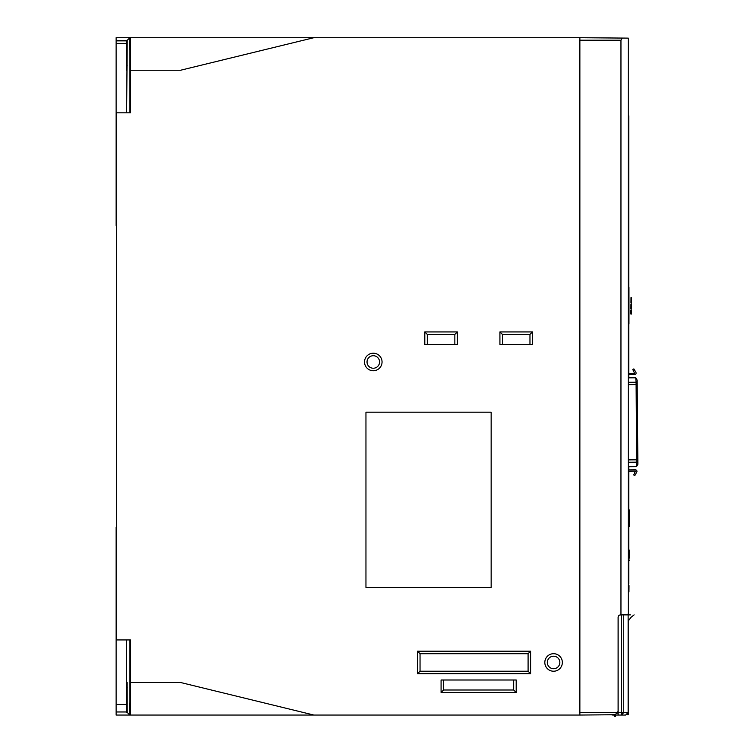 <?xml version="1.0" encoding="UTF-8"?>
<svg xmlns="http://www.w3.org/2000/svg" width="754" height="754" viewBox="0 0 754 754"><rect width="100%" height="100%" fill="white"/><g stroke="black" fill="none" stroke-linecap="round" stroke-linejoin="round"><path stroke-width="1.13" d="M629.034 525.067L629.053 523.201M628.506 585.528L628.45 591.928L628.949 591.937L629.006 585.594L628.506 585.509M628.751 557.319L629.26 556.537L628.751 556.829M629.251 557.319L628.751 561.315M628.751 560.476L629.222 560.486M629.024 525.547L629.524 526.424L629.562 522.136L629.062 522.126L629.024 525.547L629.533 525.547M629.034 524.765L629.533 524.765M629.072 520.42L629.562 521.259L629.609 516.471L629.1 517.253L629.072 520.42L629.571 520.42M629.1 517.253L629.599 517.253M628.751 562.484L628.751 566.49M629.138 512.833L629.119 515.397L629.618 515.406L629.665 510.034L629.166 510.034L629.138 512.833L629.637 512.843M629.166 510.034L629.665 510.034M628.817 550.1L628.77 555.462L629.27 555.462L629.317 550.1L628.817 550.1L629.317 550.1M628.45 591.852L628.949 591.852L628.45 591.852M628.506 585.594L629.006 585.594M628.487 587.3L628.987 587.309M628.478 588.101L628.987 588.111M628.478 588.393L628.977 588.403M630.994 300.431L630.966 302.995L631.475 302.995L631.522 297.632L631.013 297.623L630.994 300.431L631.494 300.431M631.013 297.623L631.522 297.632M630.957 304.06L630.919 308.848L631.418 308.848L631.466 304.069L630.957 304.06M630.957 304.842L631.456 304.852M630.928 308.009L631.428 308.009M630.909 310.017L630.872 314.013L631.371 314.022L631.409 310.017L630.909 310.017M634.604 374.578L628.252 374.625L634.604 374.578A1.499 1.499 0 0 0 635.886 372.306L633.869 368.885L632.794 369.517L634.595 373.324L628.252 373.381M628.252 471.165L635.452 471.099L633.709 474.935L634.802 475.548L636.762 472.089A1.499 1.499 0 0 0 635.443 469.846L630.683 469.893M634.802 475.548L636.762 472.089M635.443 469.846L628.252 469.912M628.252 377.848L635.745 377.782L636.074 382.08L637.187 385.002L637.139 380.176L635.745 377.782M628.252 462.24L636.753 462.164L636.074 382.08M637.177 383.833L637.875 464.21L636.527 466.622L628.252 466.698M636.753 462.164L636.527 466.622M637.846 460.553L636.772 462.315M628.252 714.622L628.252 620.938L628.252 714.622L627.008 714.632L628.252 714.622M628.252 614.887L628.252 614.218L620.957 614.84L620.957 40.207L622.248 38.077L628.252 38.124L628.252 614.887M621.993 614.821L623.049 614.868M620.58 614.887L621.428 614.887L621.428 715.046L618.11 715.046L618.11 617.394A2.507 2.507 0 0 1 620.617 614.887L619.863 615L620.957 614.84L620.957 40.207L622.248 38.077L579.873 37.7L579.873 715.046L614.962 714.735L617.564 712.539L618.11 711.145A5.005 5.005 159.7 0 1 617.026 713.312M313.871 715.046L130.395 715.046L130.395 682.493L180.536 682.493L313.871 715.046L579.873 715.046L614.962 714.735L617.564 712.539L579.374 712.539L579.374 40.207L620.957 40.207L579.873 40.207M628.252 290.045L628.959 291.185L628.959 287.453L628.252 286.397M628.252 325.002L628.959 323.862L628.959 319.036L628.252 321.345M628.959 291.185L628.959 320.205M628.252 578.45L628.751 578.45L628.751 499.827L628.252 499.827M313.871 37.7L180.536 70.254L130.395 70.254L130.395 37.7L579.873 37.7M373.287 368.235A6.258 6.258 0 0 0 379.554 361.977A6.258 6.258 0 0 0 373.287 355.718A6.258 6.258 0 0 1 379.554 361.977A6.258 6.258 0 0 1 373.287 368.235A6.258 6.258 0 0 1 367.028 361.977A6.258 6.258 0 0 1 373.287 355.718M553.587 668.723A6.258 6.258 0 0 0 559.845 662.464A6.258 6.258 0 0 0 553.587 656.206A6.258 6.258 0 0 1 559.845 662.464A6.258 6.258 0 0 1 553.587 668.723A6.258 6.258 0 0 1 547.319 662.464A6.258 6.258 0 0 1 553.587 656.206M130.395 682.493L130.395 639.929L116.625 639.929L116.625 112.817L130.395 112.817L130.395 70.254M365.954 412.184L491.156 412.184L491.156 587.47L365.954 587.47L365.954 412.184M373.287 370.742A8.765 8.765 0 0 1 364.531 361.977A8.765 8.765 0 0 1 373.287 353.211A8.765 8.765 0 0 1 382.052 361.977A8.765 8.765 0 0 1 373.287 370.742M553.587 671.23A8.765 8.765 0 0 1 544.822 662.464A8.765 8.765 0 0 1 553.587 653.699A8.765 8.765 0 0 1 562.352 662.464A8.765 8.765 0 0 1 553.587 671.23M530.599 673.727L530.599 651.192L417.537 651.192L417.537 673.727L530.599 673.727L528.092 671.23L420.044 671.23L417.537 673.727M532.475 331.93L499.921 331.93L499.921 344.446L532.475 344.446L532.475 331.93L529.968 334.427L529.968 344.446M457.348 344.446L457.348 331.93L424.804 331.93L424.804 344.446L457.348 344.446M441.081 679.995L441.081 692.511L516.198 692.511L516.198 679.995L441.081 679.995M579.374 37.7L628.252 38.124L628.252 614.218L619.863 615M628.252 115.824L628.751 115.824L628.751 287.104M628.751 578.45L628.751 583.832L628.252 583.832M628.751 499.827L628.751 471.156M628.751 469.912L628.751 466.688M628.751 377.839L628.751 374.625M628.751 373.371L628.751 324.286M618.11 715.046L613.106 715.046A5.005 5.005 0 0 1 611.456 714.764M579.873 712.53L617.564 712.539L618.11 711.154M620.617 614.887L628.129 614.887L628.129 712.539L618.11 712.539M628.129 712.539L625.622 715.046L621.428 715.046L623.746 712.539L623.746 614.887M624.369 614.887L620.928 614.84M628.129 614.887L630.306 614.887M615.613 715.046L615.613 716.3L614.359 716.3L614.359 715.046M530.599 651.192L528.092 653.699L528.092 671.23M420.044 671.23L420.044 653.699L528.092 653.699M417.537 651.192L420.044 653.699M502.428 344.446L502.428 334.427L529.968 334.427M499.921 331.93L502.428 334.427M427.301 344.446L427.301 334.427L454.851 334.427L454.851 344.446M424.804 331.93L427.301 334.427M457.348 331.93L454.851 334.427M513.691 679.995L513.691 690.004L443.578 690.004L443.578 679.995M516.198 692.511L513.691 690.004M441.081 692.511L443.578 690.004M130.395 715.046L116.125 715.046L116.125 527.244L116.625 527.244M116.125 639.929L126.644 639.929L126.644 712.407L127.209 712.407L127.124 682.493L126.644 682.493L126.644 687.507L127.209 687.507M116.625 225.503L116.125 225.503L116.125 112.817L126.644 112.817L127.209 40.348L129.848 37.7L129.5 44.486L130.395 44.486M130.395 702.53L129.5 703.114L129.5 708.26L130.395 708.26M129.5 708.26L129.848 715.046L127.209 712.407M130.395 708.788L129.848 708.788M129.895 112.817L129.895 50.216L130.395 50.216M129.895 702.53L129.895 639.929M129.5 44.486L129.5 49.632L130.395 49.632M129.5 49.632L129.895 50.216M129.5 703.114L130.395 703.114M116.125 711.964L126.644 711.964L126.644 687.507M126.644 693.133L126.644 706.913M116.125 112.817L116.125 37.7L130.395 37.7M130.395 43.958L129.848 43.958M116.125 40.528L127.209 40.348M116.125 43.374L126.644 43.374L126.644 40.867L126.644 52.723L126.644 40.528M126.644 43.374L126.644 70.254M127.209 65.249L126.644 65.249L126.644 59.613M126.644 40.773L116.125 40.773M628.789 552.899L629.288 552.899M628.468 590.128L628.968 590.128M636.056 382.231L628.252 382.297M637.837 459.374L636.753 459.384M636.734 459.817L628.252 459.893M628.252 384.644L636.074 384.578M636.103 385.011L637.187 385.002M628.959 319.036L628.252 319.036M628.252 292.354L628.959 292.354M116.125 586.244L116.625 586.244M116.625 562.965L116.125 562.965M116.125 195.032L116.625 195.032M126.644 704.453L116.125 704.453M116.625 172.063L116.125 172.063M126.644 40.867L116.125 40.867M637.139 380.091L635.914 378.018M637.875 464.285L636.687 466.387M628.252 286.237L628.959 287.453M628.959 323.947L628.252 325.153M634.095 614.887L631.032 617.281L628.129 621.107M579.873 715.046L614.293 714.745"/></g></svg>
